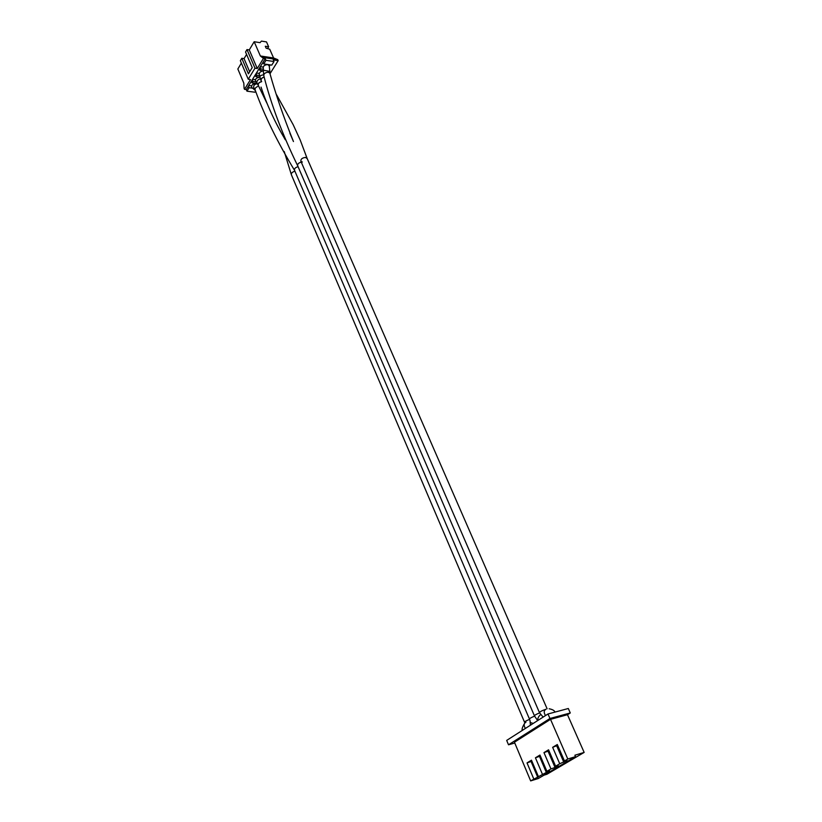 <?xml version="1.0" encoding="UTF-8"?>
<svg xmlns="http://www.w3.org/2000/svg" width="822" height="822" viewBox="0 0 822 822"><rect width="100%" height="100%" fill="white"/><g stroke="black" fill="none" stroke-linecap="round" stroke-linejoin="round"><path stroke-width="1.23" d="M263.266 70.928C260.153 71.514 258.868 72.85 259.403 74.925L259.886 76.61M261.283 80.957C260.738 79.179 261.704 77.874 264.201 77.042C261.704 77.874 260.738 79.179 261.283 80.957M300.903 161.328C300.605 159.139 302.157 157.834 305.558 157.434L307.007 158.132L300.184 139.956L293.218 124.78L276.582 94.787L293.218 124.78L300.184 139.956L307.212 158.625L305.558 157.434C302.157 157.834 300.605 159.139 300.903 161.328L302.362 162.026M264.191 77.001C261.54 77.885 260.523 79.189 261.139 80.905L261.417 81.193M269.411 65.986L267.715 64.599C264.335 64.907 262.865 66.243 263.317 68.606L263.359 70.209L269.863 71.391L269.893 72.983L267.962 72.192L269.791 73.035C275.73 94.386 283.621 117.217 293.464 141.548L289.909 133.236M270.15 74.134L269.893 72.983M297.78 165.972C282.439 134.582 271.147 104.63 263.903 76.127C263.482 74.001 264.828 72.685 267.962 72.192M301.242 162.088C298.376 162.972 297.215 164.246 297.759 165.931L534.392 715.736M260.009 77.289L259.875 77.268C256.546 77.576 255.087 78.881 255.519 81.183L257.214 83.916M261.653 81.635C258.796 82.395 257.656 83.71 258.221 85.56L258.498 85.848M291.44 174.932C290.988 173.288 292.139 172.045 294.913 171.202M266.924 103.212L258.375 85.611C257.872 83.7 258.971 82.395 261.673 81.666M256.998 83.844L256.012 83.505C252.703 83.813 251.255 85.108 251.676 87.379L255.334 90.512M529.419 718.942L294.605 170.473C294.071 168.808 295.232 167.534 298.067 166.661M294.636 170.503C277.497 142.237 264.355 115.429 255.2 90.101C254.656 88.735 255.416 87.553 257.481 86.567M570.283 712.951L568.31 708.502L547.997 713.979L549.959 718.49L570.283 712.951L567.478 714.708L584.154 752.418L546.938 774.252L544.041 775.156M567.478 714.708L550.524 719.342L567.797 759.004L575.513 756.661L574.886 755.223L584.154 752.418M514.778 743.026L508.51 744.794L506.681 740.406L547.997 713.979M575.513 756.661L538.318 778.516L530.663 780.9L514.438 742.204L550.524 719.342M567.797 759.004L564.457 760.977L567.036 760.412L559.741 763.761L555.61 766.196L558.189 765.611L555.045 767.471L550.966 768.93L546.897 771.334L549.486 770.738L530.663 780.9M564.457 760.977L557.306 744.506L552.641 747.332L559.741 763.761M538.318 776.389L531.474 760.196L527.025 762.898L533.807 779.04M546.897 771.334L539.951 755.048L535.43 757.792L542.325 774.026M555.61 766.196L548.562 749.818L543.969 752.603L550.966 768.93M508.51 744.794L549.959 718.49M552.641 747.332L557.665 745.338M527.025 762.898L531.063 761.47L537.865 777.581M531.063 761.47L531.824 761.008M535.43 757.792L539.489 756.363L546.383 772.567M539.489 756.363L540.301 755.87M543.969 752.603L548.038 751.174L555.045 767.471M548.038 751.174L548.921 750.64M556.73 745.903L563.841 762.292M252.22 67.589L245.542 52.012L246.99 49.577L254.995 68.175L248.234 79.231L240.353 60.684L241.791 58.28L248.419 73.836L252.22 67.589M241.791 58.28L244.052 58.619L249.672 71.771M246.569 54.416L244.052 58.619M270.13 73.507L278.185 60.623L277.754 59.646L273.582 57.972L260.369 55.978L263.451 58.413L257.265 68.503L249.261 49.926L246.99 49.577M249.261 49.926L254.173 41.727L260.029 42.662L261.437 41.1L266.492 41.912L268.65 46.792L267.54 48.59M248.234 79.231L250.505 79.539L244.504 89.321L244.093 88.355L243.815 83.135L237.846 68.986L241.38 63.089M273.582 57.972L269.719 49.217L266.123 48.179L265.28 46.258L268.65 46.792M260.369 55.978L254.173 41.727M277.754 59.646L263.03 57.427M257.265 68.503L254.995 68.175M263.451 58.413L265.239 58.681L246.271 89.557L244.504 89.321M265.239 58.681L265.958 60.314L274.014 61.516L273.305 59.893L278.185 60.623M269.452 66.099L270.202 64.876M246.271 89.557L246.96 91.18L254.923 92.208L255.56 91.191M246.96 91.18L249.097 87.707L248.408 86.084M251.368 81.265L252.056 82.888L252.919 81.491L252.231 79.857M255.21 74.997L255.909 76.631L256.783 75.213L256.084 73.579M259.105 68.678L259.803 70.312L260.687 68.873L259.978 67.25M263.019 62.297L263.728 63.931L265.958 60.314M263.728 63.931L271.784 65.113L274.014 61.516M269.575 64.784L269.174 65.431M249.097 87.707L252.046 88.098M248.758 85.519L251.542 85.889M263.153 67.096L260.327 66.685M263.389 69.264L260.687 68.873M252.056 82.888L256.916 83.546M263.276 70.805L259.803 70.312M252.919 81.491L255.858 81.881M252.58 79.302L255.375 79.683M259.249 73.415L256.433 73.024M259.639 75.614L256.783 75.213M255.909 76.631L259.988 77.196M263.554 74.802C260.944 75.213 259.752 75.973 259.978 77.104L260.882 80.32M545.9 709.263C541.955 710.609 539.807 711.749 539.479 712.684L543.126 717.092M545.952 709.294C543.804 710.444 543.65 712.54 545.489 715.582M269.873 71.329L269.143 65.359M540.557 714.647C538.451 716.455 537.557 718.387 537.876 720.452M539.592 712.921C536.139 714.287 534.434 715.294 534.464 715.911L537.65 720.596M260.369 78.778C257.132 79.806 256.176 81.625 257.481 84.214L257.995 85.026M525.371 728.446C523.604 725.436 523.799 723.35 525.946 722.199M529.604 719.363C526.203 720.709 524.528 721.685 524.57 722.302L525.957 722.189M256.608 83.854L256.413 83.865C253.217 84.943 252.816 87.05 255.221 90.163M533.324 723.36C530.611 722.887 529.573 722.199 530.221 721.315L529.491 719.116C529.46 718.5 531.146 717.514 534.567 716.157M549.178 708.769C552.579 709.458 554.511 710.568 554.973 712.099M300.924 161.369L539.407 712.499M306.986 158.091L547.103 708.769M263.677 75.244L263.348 70.271M291.245 174.305L284.237 151.567M291.471 174.973L524.498 722.127M524.302 723.884C522.402 727.08 521.723 729.248 522.289 730.419M530.159 722.219L530.396 725.23M285.347 139.832C274.877 122.19 266.78 104.61 261.047 87.101"/></g></svg>
